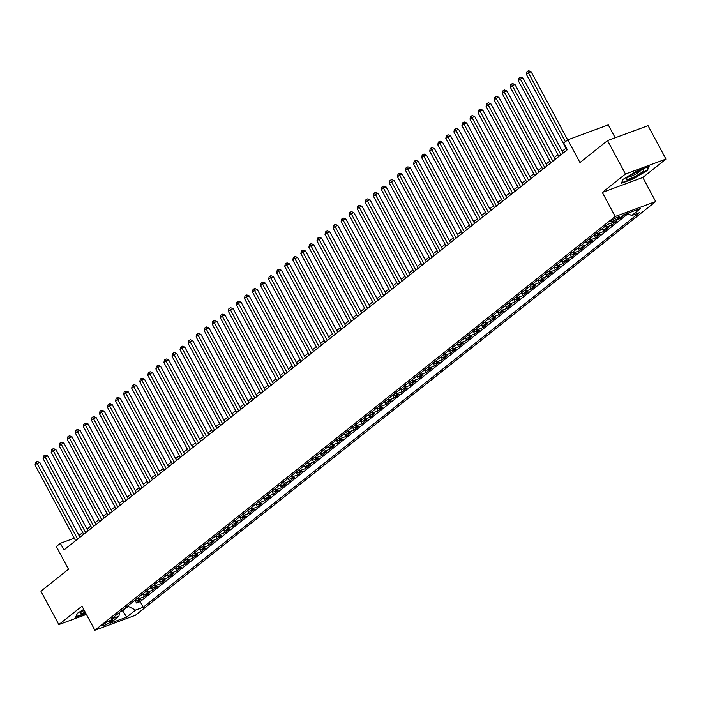 <?xml version="1.0" encoding="UTF-8"?>
<svg xmlns="http://www.w3.org/2000/svg" width="701" height="701" viewBox="0 0 701 701"><rect width="100%" height="100%" fill="white"/><g stroke="black" fill="none" stroke-linecap="round" stroke-linejoin="round"><path stroke-width="1.05" d="M611.5 220.596A4.916 0.78 151.8 0 0 610.667 221.63A4.916 0.78 151.8 0 0 613.822 220.771A4.916 0.78 151.8 0 0 618.501 218.011A4.916 0.78 151.8 0 0 619.333 216.986A4.916 0.78 151.8 0 0 616.179 217.845A4.916 0.78 151.8 0 0 611.5 220.596M615.189 137.79L608.266 124.883L567.784 139.823L563.753 143.022L567.337 149.707L63.931 550.005L60.347 543.319L56.325 546.526L68.505 569.238L40.921 591.18L58.831 624.591L86.407 614.409M665.95 159.074L648.039 125.663L607.557 140.603L625.467 174.014L602.308 192.424L615.206 216.486L655.689 201.546L642.791 177.484L665.95 159.074L625.467 174.014M615.206 216.486L94.889 630.234L135.372 615.294L655.689 201.546M134.417 600.617A6.143 4.565 51.5 0 0 137.352 600.626L141.339 599.153L136.511 603L135.346 600.827M137.633 598.058A6.143 4.565 51.5 0 0 140.568 598.067L144.564 596.595L143.398 594.422M144.564 596.595L149.401 592.748L145.405 594.22A6.143 4.565 51.5 0 1 142.469 594.211M150.522 587.806A6.143 4.565 51.5 0 0 153.458 587.824L157.453 586.343L152.616 590.189L151.451 588.016M158.575 581.401A6.143 4.565 51.5 0 0 161.51 581.418L165.506 579.937L160.669 583.784L159.513 581.611M166.636 575.004A6.143 4.565 51.5 0 0 169.563 575.013L173.559 573.532L168.731 577.379L167.565 575.206M174.689 568.599A6.143 4.565 51.5 0 0 177.625 568.607L181.612 567.135L176.783 570.973L175.618 568.8M182.742 562.193A6.143 4.565 51.5 0 0 185.677 562.202L189.673 560.73L184.836 564.568L183.671 562.395M190.795 555.788A6.143 4.565 51.5 0 0 193.73 555.797L197.726 554.325L192.889 558.162L191.724 555.998M198.847 549.382A6.143 4.565 51.5 0 0 201.783 549.391L205.779 547.919L200.95 551.757L199.785 549.593M206.909 542.977A6.143 4.565 51.5 0 0 209.836 542.986L213.831 541.514L209.003 545.352L207.838 543.187M214.962 536.572A6.143 4.565 51.5 0 0 217.897 536.58L221.884 535.108L217.056 538.946L215.89 536.782M223.014 530.166A6.143 4.565 51.5 0 0 225.95 530.175L229.946 528.703L225.109 532.55L223.943 530.377M231.067 523.761A6.143 4.565 51.5 0 0 234.003 523.77L237.998 522.298L233.161 526.144L231.996 523.971M239.12 517.356A6.143 4.565 51.5 0 0 242.055 517.364L246.051 515.892L241.223 519.739L240.057 517.566M247.181 510.95A6.143 4.565 51.5 0 0 250.108 510.959L254.104 509.487L249.276 513.334L248.11 511.16M255.234 504.545A6.143 4.565 51.5 0 0 258.17 504.554L262.156 503.081L257.328 506.928L256.163 504.755M263.287 498.139A6.143 4.565 51.5 0 0 266.222 498.157L270.218 496.676L265.381 500.523L264.216 498.35M271.34 491.734A6.143 4.565 51.5 0 0 274.275 491.752L278.271 490.271L273.434 494.117L272.268 491.944M279.392 485.337A6.143 4.565 51.5 0 0 282.328 485.346L286.323 483.865L281.495 487.712L280.33 485.539M287.454 478.932A6.143 4.565 51.5 0 0 290.389 478.941L294.376 477.469L289.548 481.307L288.383 479.133M295.507 472.527A6.143 4.565 51.5 0 0 298.442 472.535L302.429 471.063L297.601 474.901L296.435 472.728M303.559 466.121A6.143 4.565 51.5 0 0 306.495 466.13L310.49 464.658L305.654 468.496L304.488 466.331M311.612 459.716A6.143 4.565 51.5 0 0 314.547 459.725L318.543 458.252L313.706 462.09L312.55 459.926M319.665 453.31A6.143 4.565 51.5 0 0 322.6 453.319L326.596 451.847L321.768 455.685L320.602 453.521M327.726 446.905A6.143 4.565 51.5 0 0 330.662 446.914L334.649 445.442L329.82 449.28L328.655 447.115M335.779 440.5A6.143 4.565 51.5 0 0 338.714 440.508L342.701 439.036L337.873 442.883L336.708 440.71M343.832 434.094A6.143 4.565 51.5 0 0 346.767 434.103L350.763 432.631L345.926 436.478L344.761 434.305M351.884 427.689A6.143 4.565 51.5 0 0 354.82 427.698L358.816 426.226L353.979 430.072L352.822 427.899M359.937 421.283A6.143 4.565 51.5 0 0 362.873 421.292L366.868 419.82L362.04 423.667L360.875 421.494M367.999 414.878A6.143 4.565 51.5 0 0 370.934 414.887L374.921 413.415L370.093 417.261L368.928 415.088M376.051 408.473A6.143 4.565 51.5 0 0 378.987 408.49L382.974 407.009L378.146 410.856L376.98 408.683M384.104 402.067A6.143 4.565 51.5 0 0 387.04 402.085L391.035 400.604L386.198 404.451L385.033 402.278M392.157 395.671A6.143 4.565 51.5 0 0 395.092 395.679L399.088 394.199L394.251 398.045L393.095 395.872M400.21 389.265A6.143 4.565 51.5 0 0 403.145 389.274L407.141 387.802L402.313 391.64L401.147 389.467M408.271 382.86A6.143 4.565 51.5 0 0 411.207 382.869L415.194 381.397L410.365 385.235L409.2 383.061M416.324 376.455A6.143 4.565 51.5 0 0 419.259 376.463L423.255 374.991L418.418 378.829L417.253 376.665M424.377 370.049A6.143 4.565 51.5 0 0 427.312 370.058L431.308 368.586L426.471 372.424L425.305 370.259M432.429 363.644A6.143 4.565 51.5 0 0 435.365 363.653L439.361 362.18L434.524 366.018L433.367 363.854M440.482 357.238A6.143 4.565 51.5 0 0 443.418 357.247L447.413 355.775L442.585 359.613L441.42 357.449M448.544 350.833A6.143 4.565 51.5 0 0 451.479 350.842L455.466 349.37L450.638 353.216L449.472 351.043M456.596 344.428A6.143 4.565 51.5 0 0 459.532 344.436L463.527 342.964L458.691 346.811L457.525 344.638M464.649 338.022A6.143 4.565 51.5 0 0 467.585 338.031L471.58 336.559L466.743 340.406L465.578 338.233M472.702 331.617A6.143 4.565 51.5 0 0 475.637 331.626L479.633 330.153L474.796 334L473.639 331.827M480.755 325.211A6.143 4.565 51.5 0 0 483.69 325.22L487.686 323.748L482.858 327.595L481.692 325.422M488.816 318.806A6.143 4.565 51.5 0 0 491.752 318.824L495.738 317.343L490.91 321.189L489.745 319.016M496.869 312.401A6.143 4.565 51.5 0 0 499.804 312.418L503.8 310.937L498.963 314.784L497.798 312.611M504.922 306.004A6.143 4.565 51.5 0 0 507.857 306.013L511.853 304.532L507.016 308.379L505.85 306.206M512.974 299.599A6.143 4.565 51.5 0 0 515.91 299.607L519.905 298.135L515.069 301.973L513.912 299.8M521.027 293.193A6.143 4.565 51.5 0 0 523.962 293.202L527.958 291.73L523.13 295.568L521.965 293.395M529.089 286.788A6.143 4.565 51.5 0 0 532.024 286.797L536.011 285.325L531.183 289.162L530.017 286.998M537.141 280.382A6.143 4.565 51.5 0 0 540.077 280.391L544.072 278.919L539.235 282.757L538.07 280.593M545.194 273.977A6.143 4.565 51.5 0 0 548.129 273.986L552.125 272.514L547.288 276.352L546.123 274.187M553.247 267.572A6.143 4.565 51.5 0 0 556.182 267.58L560.178 266.108L555.341 269.946L554.184 267.782M561.299 261.166A6.143 4.565 51.5 0 0 564.235 261.175L568.231 259.703L563.402 263.55L562.237 261.377M569.361 254.761A6.143 4.565 51.5 0 0 572.296 254.77L576.283 253.298L571.455 257.144L570.29 254.971M577.414 248.356A6.143 4.565 51.5 0 0 580.349 248.364L584.345 246.892L579.508 250.739L578.343 248.566M585.466 241.95A6.143 4.565 51.5 0 0 588.402 241.959L592.398 240.487L587.561 244.334L586.395 242.16M593.519 235.545A6.143 4.565 51.5 0 0 596.455 235.554L600.45 234.081L595.613 237.928L594.457 235.755M601.581 229.139A6.143 4.565 51.5 0 0 604.507 229.157L608.503 227.676L603.675 231.523L602.51 229.35M611.587 222.971A6.143 4.565 51.5 0 0 612.569 222.752L616.556 221.271L611.728 225.117L610.737 223.277M622.777 215.549L624.617 214.865L619.78 218.712L619.491 218.169M110.075 622.26L111.845 620.849A4.758 0.754 151.8 0 0 112.651 619.85A4.758 0.754 151.8 0 0 109.593 620.683A4.758 0.754 151.8 0 0 105.062 623.355L103.292 624.766A4.758 0.754 151.8 0 0 102.486 625.756A4.758 0.754 151.8 0 0 105.536 624.924A4.758 0.754 151.8 0 0 110.075 622.26L109.303 620.823M122.324 610.238L122.649 610.834L128.283 606.356L135.53 610.089L143.188 607.259L639.347 212.727L631.689 215.549L640.548 208.504L623.916 214.646L615.057 221.691L607.399 224.513L111.24 619.053L118.898 616.223L119.748 612.28M135.53 610.089L126.662 617.134L110.039 623.268L118.898 616.223M136.511 603L140.174 601.642L628.061 213.691M619.78 218.712L617.949 219.387M611.728 225.117L607.732 226.589A6.143 4.565 -128.5 0 1 604.797 226.581M603.675 231.523L599.679 232.995A6.143 4.565 -128.5 0 1 596.744 232.986M595.613 237.928L591.626 239.4A6.143 4.565 -128.5 0 1 588.691 239.391M587.561 244.334L583.565 245.806A6.143 4.565 -128.5 0 1 580.638 245.797M579.508 250.739L575.512 252.211A6.143 4.565 -128.5 0 1 572.577 252.202M571.455 257.144L567.46 258.616A6.143 4.565 -128.5 0 1 564.524 258.608M563.402 263.55L559.407 265.022A6.143 4.565 -128.5 0 1 556.471 265.013M555.341 269.946L551.354 271.427A6.143 4.565 -128.5 0 1 548.419 271.418M547.288 276.352L543.293 277.833A6.143 4.565 -128.5 0 1 540.366 277.815M539.235 282.757L535.24 284.238A6.143 4.565 -128.5 0 1 532.304 284.22M531.183 289.162L527.187 290.635A6.143 4.565 -128.5 0 1 524.252 290.626M523.13 295.568L519.134 297.04A6.143 4.565 -128.5 0 1 516.199 297.031M515.069 301.973L511.082 303.445A6.143 4.565 -128.5 0 1 508.146 303.437M507.016 308.379L503.02 309.851A6.143 4.565 -128.5 0 1 500.093 309.842M498.963 314.784L494.967 316.256A6.143 4.565 -128.5 0 1 492.032 316.247M490.91 321.189L486.915 322.662A6.143 4.565 -128.5 0 1 483.979 322.653M482.858 327.595L478.862 329.067A6.143 4.565 -128.5 0 1 475.926 329.058M474.796 334L470.809 335.472A6.143 4.565 -128.5 0 1 467.874 335.464M466.743 340.406L462.748 341.878A6.143 4.565 -128.5 0 1 459.821 341.869M458.691 346.811L454.695 348.283A6.143 4.565 -128.5 0 1 451.759 348.274M450.638 353.216L446.642 354.688A6.143 4.565 -128.5 0 1 443.707 354.68M442.585 359.613L438.589 361.094A6.143 4.565 -128.5 0 1 435.654 361.085M434.524 366.018L430.537 367.499A6.143 4.565 -128.5 0 1 427.601 367.482M426.471 372.424L422.475 373.905A6.143 4.565 -128.5 0 1 419.548 373.887M418.418 378.829L414.422 380.301A6.143 4.565 -128.5 0 1 411.487 380.292M410.365 385.235L406.37 386.707A6.143 4.565 -128.5 0 1 403.434 386.698M402.313 391.64L398.317 393.112A6.143 4.565 -128.5 0 1 395.382 393.103M394.251 398.045L390.264 399.517A6.143 4.565 -128.5 0 1 387.329 399.509M386.198 404.451L382.203 405.923A6.143 4.565 -128.5 0 1 379.276 405.914M378.146 410.856L374.15 412.328A6.143 4.565 -128.5 0 1 371.215 412.319M370.093 417.261L366.097 418.734A6.143 4.565 -128.5 0 1 363.162 418.725M362.04 423.667L358.045 425.139A6.143 4.565 -128.5 0 1 355.109 425.13M353.979 430.072L349.992 431.544A6.143 4.565 -128.5 0 1 347.056 431.536M345.926 436.478L341.93 437.95A6.143 4.565 -128.5 0 1 338.995 437.941M337.873 442.883L333.878 444.355A6.143 4.565 -128.5 0 1 330.942 444.346M329.82 449.28L325.825 450.761A6.143 4.565 -128.5 0 1 322.889 450.752M321.768 455.685L317.772 457.166A6.143 4.565 -128.5 0 1 314.837 457.148M313.706 462.09L309.719 463.571A6.143 4.565 -128.5 0 1 306.784 463.554M305.654 468.496L301.658 469.968A6.143 4.565 -128.5 0 1 298.722 469.959M297.601 474.901L293.605 476.373A6.143 4.565 -128.5 0 1 290.67 476.365M289.548 481.307L285.552 482.779A6.143 4.565 -128.5 0 1 282.617 482.77M281.495 487.712L277.5 489.184A6.143 4.565 -128.5 0 1 274.564 489.175M273.434 494.117L269.447 495.589A6.143 4.565 -128.5 0 1 266.511 495.581M265.381 500.523L261.385 501.995A6.143 4.565 -128.5 0 1 258.45 501.986M257.328 506.928L253.333 508.4A6.143 4.565 -128.5 0 1 250.397 508.391M249.276 513.334L245.28 514.806A6.143 4.565 -128.5 0 1 242.344 514.797M241.223 519.739L237.227 521.211A6.143 4.565 -128.5 0 1 234.292 521.202M233.161 526.144L229.174 527.616A6.143 4.565 -128.5 0 1 226.239 527.608M225.109 532.55L221.113 534.022A6.143 4.565 -128.5 0 1 218.177 534.013M217.056 538.946L213.06 540.427A6.143 4.565 -128.5 0 1 210.125 540.418M209.003 545.352L205.007 546.833A6.143 4.565 -128.5 0 1 202.072 546.815M200.95 551.757L196.955 553.238A6.143 4.565 -128.5 0 1 194.019 553.22M192.889 558.162L188.902 559.635A6.143 4.565 -128.5 0 1 185.967 559.626M184.836 564.568L180.84 566.04A6.143 4.565 -128.5 0 1 177.905 566.031M176.783 570.973L172.788 572.445A6.143 4.565 -128.5 0 1 169.852 572.437M168.731 577.379L164.735 578.851A6.143 4.565 -128.5 0 1 161.8 578.842M160.669 583.784L156.682 585.256A6.143 4.565 -128.5 0 1 153.747 585.247M152.616 590.189L148.63 591.662A6.143 4.565 -128.5 0 1 145.694 591.653M127.959 605.752L128.283 606.356M567.784 139.823L579.964 162.536L607.557 140.603M94.889 630.234L81.991 606.172L58.831 624.591M74.28 538.184L60.347 543.319M565.996 148.235L562.255 151.206M557.943 154.641L554.202 157.611M549.891 161.046L546.149 164.016M541.838 167.443L538.096 170.422M533.785 173.848L530.035 176.827M525.724 180.253L521.982 183.233M517.671 186.659L513.929 189.638M509.618 193.064L505.877 196.043M501.565 199.47L497.824 202.449M493.513 205.875L489.762 208.854M485.451 212.28L481.71 215.26M477.399 218.686L473.657 221.665M469.346 225.091L465.604 228.07M461.293 231.496L457.551 234.467M453.24 237.902L449.49 240.872M445.179 244.307L441.437 247.278M437.126 250.713L433.384 253.683M429.073 257.109L425.332 260.089M421.021 263.515L417.279 266.494M412.968 269.92L409.218 272.899M404.906 276.325L401.165 279.305M396.854 282.731L393.112 285.71M388.801 289.136L385.059 292.115M380.748 295.542L376.998 298.521M372.695 301.947L368.945 304.926M364.634 308.352L360.892 311.332M356.581 314.758L352.84 317.737M348.528 321.163L344.787 324.134M340.476 327.569L336.725 330.539M332.423 333.974L328.673 336.944M324.361 340.379L320.62 343.35M316.309 346.776L312.567 349.755M308.256 353.181L304.514 356.161M300.203 359.587L296.453 362.566M292.151 365.992L288.4 368.971M284.089 372.397L280.347 375.377M276.036 378.803L272.295 381.782M267.984 385.208L264.242 388.188M259.931 391.614L256.18 394.593M251.869 398.019L248.128 400.998M243.817 404.424L240.075 407.404M235.764 410.83L232.022 413.8M227.711 417.235L223.969 420.206M219.658 423.641L215.908 426.611M211.597 430.046L207.855 433.016M203.544 436.443L199.803 439.422M195.491 442.848L191.75 445.827M187.439 449.253L183.697 452.233M179.386 455.659L175.636 458.638M171.324 462.064L167.583 465.043M163.272 468.47L159.53 471.449M155.219 474.875L151.477 477.854M147.166 481.28L143.425 484.26M139.113 487.686L135.363 490.665M131.052 494.091L127.31 497.07M122.999 500.496L119.258 503.467M114.946 506.902L111.205 509.872M106.894 513.307L103.152 516.278M98.841 519.713L95.091 522.683M90.779 526.109L87.038 529.089M82.727 532.515L78.985 535.494M120.625 611.579L122.649 610.834L126.662 617.134M140.174 601.642L143.188 607.259M631.689 215.549L627.413 213.349M83.726 609.414L77.355 613.296L75.673 617.222L85.89 613.454M602.308 192.424L642.791 177.484M636.911 170.939L623.049 179.368L621.366 183.303L633.564 178.799L647.426 170.369L649.108 166.444L636.911 170.939M647.111 169.773L647.426 170.369M79.94 537.273L39.799 462.415L37.065 463.422L77.645 539.104M35.05 465.026L35.541 462.502L36.347 461.863L37.065 463.422L35.05 465.026L75.629 540.699M36.347 461.863L37.442 461.46L39.799 462.415M83.989 609.914A9.98 1.586 151.8 0 0 82.289 611.149A9.98 1.586 151.8 0 0 80.746 612.665A9.98 1.586 151.8 0 0 85.25 612.262M82.438 611.035A7.562 1.2 151.8 0 0 84.365 610.606M85.706 613.103L75.962 616.696L77.434 613.244M627.001 179.517A9.98 1.586 151.8 0 0 638.453 174.523A9.98 1.586 151.8 0 0 643.334 169.686A9.98 1.586 151.8 0 0 643.185 169.686A9.98 1.586 151.8 0 0 634.151 173.305A9.98 1.586 151.8 0 0 626.44 178.746A9.98 1.586 151.8 0 0 627.001 179.517M628.131 177.108A7.562 1.2 151.8 0 0 628.315 177.108A7.562 1.2 151.8 0 0 635.255 174.312A7.562 1.2 151.8 0 0 641.029 170.194M648.425 166.689L646.909 170.247L633.467 178.413L621.656 182.768L623.128 179.316M87.993 530.867L47.852 456.009L45.118 457.017L85.697 532.699M43.103 458.62L43.593 456.097L44.4 455.457L45.118 457.017L43.103 458.62L83.682 534.293M44.4 455.457L45.495 455.054L47.852 456.009M96.046 524.462L55.905 449.604L53.171 450.612L93.75 526.293M51.155 452.215L51.655 449.692L52.461 449.052L53.171 450.612L51.155 452.215L91.735 527.897M52.461 449.052L53.548 448.649L55.905 449.604M104.099 518.057L63.966 443.198L61.224 444.206L101.803 519.888M59.217 445.81L59.708 443.286L60.514 442.646L61.224 444.206L59.217 445.81L99.796 521.491M60.514 442.646L61.609 442.243L63.966 443.198M112.16 511.651L72.019 436.793L69.285 437.801L109.864 513.482M67.27 439.404L67.76 436.881L68.567 436.241L69.285 437.801L67.27 439.404L107.849 515.086M68.567 436.241L69.662 435.838L72.019 436.793M120.213 505.255L80.072 430.388L77.338 431.395L117.917 507.077M75.322 432.999L75.813 430.475L76.619 429.836L77.338 431.395L75.322 432.999L115.902 508.681M76.619 429.836L77.715 429.433L80.072 430.388M128.265 498.849L88.124 423.982L85.391 424.99L125.97 500.672M83.375 426.594L83.866 424.079L84.672 423.43L85.391 424.99L83.375 426.594L123.954 502.275M84.672 423.43L85.767 423.027L88.124 423.982M136.318 492.444L96.177 417.577L93.443 418.593L134.022 494.266M91.428 420.188L91.927 417.673L92.734 417.034L93.443 418.593L91.428 420.188L132.007 495.87M92.734 417.034L93.82 416.622L96.177 417.577M144.371 486.038L104.239 411.172L101.496 412.188L142.075 487.861M99.489 413.783L99.98 411.268L100.786 410.628L101.496 412.188L99.489 413.783L140.069 489.464M100.786 410.628L101.882 410.216L104.239 411.172M152.432 479.633L112.291 404.766L109.558 405.783L150.137 481.456M107.542 407.377L108.033 404.863L108.839 404.223L109.558 405.783L107.542 407.377L148.121 483.059M108.839 404.223L109.934 403.82L112.291 404.766M160.485 473.228L120.344 398.37L117.61 399.377L158.189 475.05M115.595 400.972L116.086 398.457L116.892 397.817L117.61 399.377L115.595 400.972L156.174 476.654M116.892 397.817L117.987 397.414L120.344 398.37M168.538 466.822L128.397 391.964L125.663 392.972L166.242 468.645M123.648 394.575L124.147 392.052L124.944 391.412L125.663 392.972L123.648 394.575L164.227 470.248M124.944 391.412L126.04 391.009L128.397 391.964M176.591 460.417L136.45 385.559L133.716 386.566L174.295 462.248M131.7 388.17L132.2 385.646L133.006 385.007L133.716 386.566L131.7 388.17L172.28 463.843M133.006 385.007L134.093 384.604L136.45 385.559M184.652 454.011L144.511 379.153L141.768 380.161L182.348 455.843M139.762 381.765L140.253 379.241L141.059 378.601L141.768 380.161L139.762 381.765L180.341 457.438M141.059 378.601L142.154 378.198L144.511 379.153M192.705 447.606L152.564 372.748L149.83 373.756L190.409 449.437M147.815 375.359L148.305 372.836L149.111 372.196L149.83 373.756L147.815 375.359L188.394 451.032M149.111 372.196L150.207 371.793L152.564 372.748M200.758 441.201L160.617 366.343L157.883 367.35L198.462 443.032M155.867 368.954L156.358 366.43L157.164 365.791L157.883 367.35L155.867 368.954L196.446 444.627M157.164 365.791L158.26 365.387L160.617 366.343M208.81 434.795L168.669 359.937L165.935 360.945L206.515 436.627M163.92 362.548L164.42 360.025L165.217 359.385L165.935 360.945L163.92 362.548L204.499 438.23M165.217 359.385L166.312 358.982L168.669 359.937M216.863 428.39L176.722 353.532L173.988 354.54L214.567 430.221M171.973 356.143L172.472 353.619L173.278 352.98L173.988 354.54L171.973 356.143L212.552 431.825M173.278 352.98L174.374 352.577L176.722 353.532M224.925 421.984L184.784 347.126L182.041 348.134L222.62 423.816M180.034 349.738L180.525 347.214L181.331 346.574L182.041 348.134L180.034 349.738L220.613 425.419M181.331 346.574L182.426 346.171L184.784 347.126M232.977 415.588L192.836 340.721L190.102 341.729L230.682 417.41M188.087 343.332L188.578 340.809L189.384 340.169L190.102 341.729L188.087 343.332L228.666 419.014M189.384 340.169L190.479 339.766L192.836 340.721M241.03 409.182L200.889 334.316L198.155 335.323L238.734 411.005M196.14 336.927L196.631 334.412L197.437 333.764L198.155 335.323L196.14 336.927L236.719 412.609M197.437 333.764L198.532 333.361L200.889 334.316M249.083 402.777L208.942 327.91L206.208 328.927L246.787 404.6M204.193 330.522L204.692 328.007L205.489 327.367L206.208 328.927L204.193 330.522L244.772 406.203M205.489 327.367L206.585 326.955L208.942 327.91M257.136 396.372L216.995 321.505L214.261 322.521L254.84 398.194M212.245 324.116L212.745 321.601L213.551 320.962L214.261 322.521L212.245 324.116L252.824 399.798M213.551 320.962L214.646 320.55L216.995 321.505M265.197 389.966L225.056 315.1L222.313 316.116L262.893 391.789M220.307 317.711L220.797 315.196L221.604 314.556L222.313 316.116L220.307 317.711L260.886 393.392M221.604 314.556L222.699 314.153L225.056 315.1M273.25 383.561L233.109 308.703L230.375 309.711L270.954 385.384M228.36 311.305L228.85 308.79L229.656 308.151L230.375 309.711L228.36 311.305L268.939 386.987M229.656 308.151L230.752 307.748L233.109 308.703M281.303 377.156L241.162 302.297L238.428 303.305L279.007 378.978M236.412 304.909L236.903 302.385L237.709 301.745L238.428 303.305L236.412 304.909L276.991 380.582M237.709 301.745L238.804 301.342L241.162 302.297M289.355 370.75L249.214 295.892L246.48 296.9L287.06 372.582M244.465 298.503L244.964 295.98L245.762 295.34L246.48 296.9L244.465 298.503L285.044 374.176M245.762 295.34L246.857 294.937L249.214 295.892M297.408 364.345L257.267 289.487L254.533 290.494L295.112 366.176M252.518 292.098L253.017 289.574L253.823 288.935L254.533 290.494L252.518 292.098L293.097 367.771M253.823 288.935L254.919 288.532L257.267 289.487M305.47 357.939L265.329 283.081L262.586 284.089L303.165 359.771M260.579 285.693L261.07 283.169L261.876 282.529L262.586 284.089L260.579 285.693L301.158 361.365M261.876 282.529L262.971 282.126L265.329 283.081M313.522 351.534L273.381 276.676L270.647 277.684L311.226 353.365M268.632 279.287L269.123 276.764L269.929 276.124L270.647 277.684L268.632 279.287L309.211 354.96M269.929 276.124L271.024 275.721L273.381 276.676M321.575 345.129L281.434 270.271L278.7 271.278L319.279 346.96M276.685 272.882L277.175 270.358L277.982 269.719L278.7 271.278L276.685 272.882L317.264 348.563M277.982 269.719L279.077 269.315L281.434 270.271M329.628 338.723L289.487 263.865L286.753 264.873L327.332 340.555M284.737 266.476L285.237 263.953L286.034 263.313L286.753 264.873L284.737 266.476L325.317 342.158M286.034 263.313L287.13 262.91L289.487 263.865M337.68 332.318L297.539 257.46L294.806 258.467L335.385 334.149M292.79 260.071L293.29 257.547L294.096 256.908L294.806 258.467L292.79 260.071L333.369 335.753M294.096 256.908L295.191 256.505L297.539 257.46M345.742 325.921L305.601 251.054L302.867 252.062L343.437 327.744M300.852 253.666L301.342 251.142L302.149 250.502L302.867 252.062L300.852 253.666L341.431 329.347M302.149 250.502L303.244 250.099L305.601 251.054M353.795 319.516L313.654 244.649L310.92 245.657L351.499 321.338M308.904 247.26L309.395 244.745L310.201 244.097L310.92 245.657L308.904 247.26L349.484 322.942M310.201 244.097L311.297 243.694L313.654 244.649M361.847 313.11L321.706 238.244L318.973 239.26L359.552 314.933M316.957 240.855L317.448 238.34L318.254 237.7L318.973 239.26L316.957 240.855L357.536 316.537M318.254 237.7L319.349 237.288L321.706 238.244M369.9 306.705L329.759 231.838L327.025 232.855L367.604 308.528M325.01 234.449L325.509 231.935L326.315 231.295L327.025 232.855L325.01 234.449L365.589 310.131M326.315 231.295L327.402 230.883L329.759 231.838M377.953 300.3L337.812 225.433L335.078 226.449L375.657 302.122M333.071 228.044L333.562 225.529L334.368 224.89L335.078 226.449L333.071 228.044L373.642 303.726M334.368 224.89L335.464 224.486L337.812 225.433M386.014 293.894L345.873 219.036L343.139 220.044L383.71 295.717M341.124 221.639L341.615 219.124L342.421 218.484L343.139 220.044L341.124 221.639L381.703 297.32M342.421 218.484L343.516 218.081L345.873 219.036M394.067 287.489L353.926 212.631L351.192 213.639L391.771 289.311M349.177 215.242L349.668 212.718L350.474 212.079L351.192 213.639L349.177 215.242L389.756 290.915M350.474 212.079L351.569 211.676L353.926 212.631M402.12 281.083L361.979 206.225L359.245 207.233L399.824 282.915M357.23 208.837L357.72 206.313L358.526 205.673L359.245 207.233L357.23 208.837L397.809 284.51M358.526 205.673L359.622 205.27L361.979 206.225M410.173 274.678L370.032 199.82L367.298 200.828L407.877 276.509M365.282 202.431L365.782 199.908L366.588 199.268L367.298 200.828L365.282 202.431L405.861 278.104M366.588 199.268L367.675 198.865L370.032 199.82M418.225 268.273L378.084 193.415L375.35 194.422L415.93 270.104M373.344 196.026L373.835 193.502L374.641 192.863L375.35 194.422L373.344 196.026L413.914 271.699M374.641 192.863L375.736 192.46L378.084 193.415M426.287 261.867L386.146 187.009L383.412 188.017L423.982 263.699M381.397 189.62L381.887 187.097L382.693 186.457L383.412 188.017L381.397 189.62L421.976 265.293M382.693 186.457L383.789 186.054L386.146 187.009M434.34 255.462L394.199 180.604L391.465 181.612L432.044 257.293M389.449 183.215L389.94 180.692L390.746 180.052L391.465 181.612L389.449 183.215L430.028 258.897M390.746 180.052L391.841 179.649L394.199 180.604M442.392 249.057L402.251 174.198L399.517 175.206L440.097 250.888M397.502 176.81L397.993 174.286L398.799 173.646L399.517 175.206L397.502 176.81L438.081 252.491M398.799 173.646L399.894 173.243L402.251 174.198M450.445 242.651L410.304 167.793L407.57 168.801L448.149 244.483M405.555 170.404L406.054 167.881L406.86 167.241L407.57 168.801L405.555 170.404L446.134 246.086M406.86 167.241L407.947 166.838L410.304 167.793M458.498 236.255L418.366 161.388L415.623 162.395L456.202 238.077M413.616 163.999L414.107 161.475L414.913 160.836L415.623 162.395L413.616 163.999L454.187 239.681M414.913 160.836L416.008 160.433L418.366 161.388M466.559 229.849L426.418 154.982L423.684 155.99L464.255 231.672M421.669 157.594L422.16 155.079L422.966 154.43L423.684 155.99L421.669 157.594L462.248 233.275M422.966 154.43L424.061 154.027L426.418 154.982M474.612 223.444L434.471 148.577L431.737 149.593L472.316 225.266M429.722 151.188L430.212 148.673L431.019 148.034L431.737 149.593L429.722 151.188L470.301 226.87M431.019 148.034L432.114 147.622L434.471 148.577M482.665 217.038L442.524 142.172L439.79 143.188L480.369 218.861M437.774 144.783L438.265 142.268L439.071 141.628L439.79 143.188L437.774 144.783L478.354 220.464M439.071 141.628L440.167 141.216L442.524 142.172M490.718 210.633L450.577 135.766L447.843 136.783L488.422 212.456M445.827 138.377L446.327 135.863L447.133 135.223L447.843 136.783L445.827 138.377L486.406 214.059M447.133 135.223L448.219 134.82L450.577 135.766M498.77 204.228L458.638 129.37L455.895 130.377L496.474 206.05M453.889 131.972L454.379 129.457L455.186 128.818L455.895 130.377L453.889 131.972L494.459 207.654M455.186 128.818L456.281 128.414L458.638 129.37M506.832 197.822L466.691 122.964L463.957 123.972L504.527 199.645M461.941 125.575L462.432 123.052L463.238 122.412L463.957 123.972L461.941 125.575L502.521 201.248M463.238 122.412L464.334 122.009L466.691 122.964M514.885 191.417L474.743 116.559L472.01 117.566L512.589 193.248M469.994 119.17L470.485 116.646L471.291 116.007L472.01 117.566L469.994 119.17L510.573 194.843M471.291 116.007L472.386 115.604L474.743 116.559M522.937 185.011L482.796 110.153L480.062 111.161L520.641 186.843M478.047 112.765L478.538 110.241L479.344 109.601L480.062 111.161L478.047 112.765L518.626 188.438M479.344 109.601L480.439 109.198L482.796 110.153M530.99 178.606L490.849 103.748L488.115 104.756L528.694 180.437M486.1 106.359L486.599 103.836L487.405 103.196L488.115 104.756L486.1 106.359L526.679 182.032M487.405 103.196L488.492 102.793L490.849 103.748M539.043 172.201L498.91 97.343L496.168 98.35L536.747 174.032M494.161 99.954L494.652 97.43L495.458 96.791L496.168 98.35L494.161 99.954L534.732 175.627M495.458 96.791L496.553 96.388L498.91 97.343M547.104 165.795L506.963 90.937L504.229 91.945L544.8 167.627M502.214 93.548L502.705 91.025L503.511 90.385L504.229 91.945L502.214 93.548L542.793 169.23M503.511 90.385L504.606 89.982L506.963 90.937M555.157 159.39L515.016 84.532L512.282 85.54L552.861 161.221M510.267 87.143L510.757 84.619L511.564 83.98L512.282 85.54L510.267 87.143L550.846 162.825M511.564 83.98L512.659 83.577L515.016 84.532M563.21 152.984L523.069 78.126L520.335 79.134L560.914 154.816M518.319 80.738L518.81 78.214L519.616 77.574L520.335 79.134L518.319 80.738L558.899 156.419M519.616 77.574L520.712 77.171L523.069 78.126M567.679 139.902L531.121 71.721L528.388 72.729L565.383 141.725M526.372 74.332L526.872 71.809L527.678 71.169L528.388 72.729L526.372 74.332L566.951 150.014M527.678 71.169L528.764 70.766L531.121 71.721M140.568 598.067L137.352 600.626M607.732 226.589L604.507 229.157M599.679 232.995L596.455 235.554M591.626 239.4L588.402 241.959M583.565 245.806L580.349 248.364M575.512 252.211L572.296 254.77M567.46 258.616L564.235 261.175M559.407 265.022L556.182 267.58M551.354 271.427L548.129 273.986M543.293 277.833L540.077 280.391M535.24 284.238L532.024 286.797M527.187 290.635L523.962 293.202M519.134 297.04L515.91 299.607M511.082 303.445L507.857 306.013M503.02 309.851L499.804 312.418M494.967 316.256L491.752 318.824M486.915 322.662L483.69 325.22M478.862 329.067L475.637 331.626M470.809 335.472L467.585 338.031M462.748 341.878L459.532 344.436M454.695 348.283L451.479 350.842M446.642 354.688L443.418 357.247M438.589 361.094L435.365 363.653M430.537 367.499L427.312 370.058M422.475 373.905L419.259 376.463M414.422 380.301L411.207 382.869M406.37 386.707L403.145 389.274M398.317 393.112L395.092 395.679M390.264 399.517L387.04 402.085M382.203 405.923L378.987 408.49M374.15 412.328L370.934 414.887M366.097 418.734L362.873 421.292M358.045 425.139L354.82 427.698M349.992 431.544L346.767 434.103M341.93 437.95L338.714 440.508M333.878 444.355L330.662 446.914M325.825 450.761L322.6 453.319M317.772 457.166L314.547 459.725M309.719 463.571L306.495 466.13M301.658 469.968L298.442 472.535M293.605 476.373L290.389 478.941M285.552 482.779L282.328 485.346M277.5 489.184L274.275 491.752M269.447 495.589L266.222 498.157M261.385 501.995L258.17 504.554M253.333 508.4L250.108 510.959M245.28 514.806L242.055 517.364M237.227 521.211L234.003 523.77M229.174 527.616L225.95 530.175M221.113 534.022L217.897 536.58M213.06 540.427L209.836 542.986M205.007 546.833L201.783 549.391M196.955 553.238L193.73 555.797M188.902 559.635L185.677 562.202M180.84 566.04L177.625 568.607M172.788 572.445L169.563 575.013M164.735 578.851L161.51 581.418M156.682 585.256L153.458 587.824M148.63 591.662L145.405 594.22M111.371 619.973L111.845 620.849"/></g></svg>
